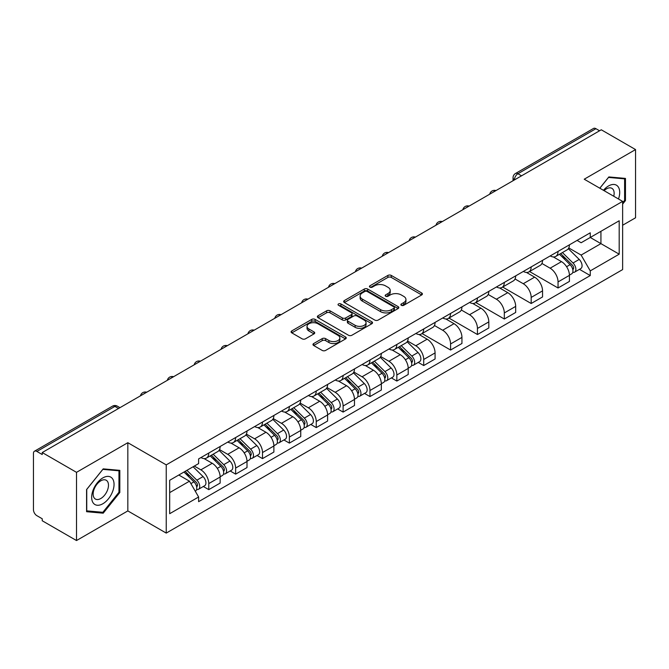 <?xml version="1.0" encoding="UTF-8"?>
<svg xmlns="http://www.w3.org/2000/svg" width="669" height="669" viewBox="0 0 669 669"><rect width="100%" height="100%" fill="white"/><g stroke="black" fill="none" stroke-linecap="round" stroke-linejoin="round"><path stroke-width="1" d="M401.375 305.315A1.673 0.97 0 0 0 403.742 305.315L421.704 294.945A2.392 1.38 0 0 0 422.398 293.967A2.392 1.38 0 0 0 421.704 292.997L391.273 275.427A2.392 1.38 0 0 0 387.886 275.427L369.932 285.797A1.673 0.97 0 0 0 369.439 286.483A1.673 0.97 0 0 0 369.932 287.16A1.673 0.97 0 0 0 372.298 287.16L374.623 285.822A7.652 4.415 0 0 1 385.436 285.822L387.978 287.285A7.652 4.415 0 0 1 390.219 290.405A7.652 4.415 0 0 1 387.978 293.532L385.653 294.87A1.673 0.97 0 0 0 385.16 295.556A1.673 0.97 0 0 0 385.653 296.242A1.673 0.97 0 0 0 388.02 296.242L390.345 294.895A7.652 4.415 0 0 1 401.157 294.895L403.7 296.359A7.652 4.415 0 0 1 405.941 299.486A7.652 4.415 0 0 1 403.7 302.605L401.375 303.952A1.673 0.97 0 0 0 400.882 304.629A1.673 0.97 0 0 0 401.375 305.315L401.375 303.952M313.677 343.548A2.392 1.38 0 0 0 312.975 344.527A2.392 1.38 0 0 0 313.677 345.505L322.215 350.431A2.392 1.38 0 0 0 325.594 350.431L345.547 338.915A2.392 1.38 0 0 0 346.241 337.937A2.392 1.38 0 0 0 345.547 336.967L315.116 319.397A2.392 1.38 0 0 0 311.729 319.397L291.784 330.912A2.392 1.38 0 0 0 291.082 331.891A2.392 1.38 0 0 0 291.784 332.861L302.095 338.815A2.392 1.38 0 0 0 305.474 338.815L314.012 333.89A2.392 1.38 0 0 0 314.714 332.911A2.392 1.38 0 0 0 314.012 331.933L308.902 328.981A6.397 3.696 0 0 1 307.029 326.372A6.397 3.696 0 0 1 310.976 322.96A6.397 3.696 0 0 1 317.942 323.763L337.979 335.328A6.397 3.696 0 0 1 339.852 337.937A6.397 3.696 0 0 1 335.905 341.349A6.397 3.696 0 0 1 328.931 340.546L325.594 338.623A2.392 1.38 0 0 0 322.215 338.623L313.677 343.548L313.677 345.505M166.238 464.88L127.829 442.702L76.509 472.339L42.231 452.545L601.28 129.786L635.55 149.572L584.229 179.208L622.63 201.377L166.238 464.88L166.238 533.093L622.63 269.59L622.63 201.377M374.791 320.075A2.392 1.38 0 0 0 378.169 320.075L398.114 308.56A2.392 1.38 0 0 0 398.816 307.589A2.392 1.38 0 0 0 398.114 306.611L367.691 289.041A2.392 1.38 0 0 0 364.304 289.041L344.359 300.557A2.392 1.38 0 0 0 343.657 301.535A2.392 1.38 0 0 0 344.359 302.513L374.791 320.075M339.2 305.674A1.673 0.97 0 0 1 340.897 305.917L340.897 303.927L371.83 321.789A2.392 1.38 0 0 1 372.533 322.759A2.392 1.38 0 0 1 371.83 323.737L351.886 335.253A2.392 1.38 0 0 1 348.499 335.253L318.076 317.683L318.076 315.735A2.392 1.38 0 0 0 317.374 316.713A2.392 1.38 0 0 0 318.076 317.683M318.076 315.735L326.606 310.809A2.392 1.38 0 0 1 329.993 310.809L342.327 317.934A2.392 1.38 0 0 0 345.714 317.934L351.376 314.664A2.392 1.38 0 0 0 352.078 313.686A2.392 1.38 0 0 0 351.376 312.707L338.531 305.29A1.673 0.97 0 0 1 338.037 304.612A1.673 0.97 0 0 1 339.074 303.718A1.673 0.97 0 0 1 340.897 303.927M76.509 472.339L76.509 540.544L42.231 520.758L42.231 518.768L36.895 515.69A4.875 2.81 -120 0 1 33.45 509.719L33.45 453.44A4.875 2.81 -120 0 1 34.462 451.215L112.476 406.167A4.875 2.81 60 0 1 114.909 406.409L36.895 451.458A4.875 2.81 -120 0 0 34.462 451.215M622.63 225.244L635.55 217.785L635.55 149.572M76.509 540.544L127.829 510.915L166.238 533.093M42.231 452.545L42.231 454.535L36.895 451.458M521.536 175.822L517.923 173.739A4.875 2.81 60 0 0 515.481 173.497L593.503 128.456A4.875 2.81 60 0 1 595.937 128.691L517.923 173.739A4.875 2.81 120 0 0 514.478 179.702L514.478 179.902M599.558 130.781L595.937 128.691M558.046 251.393A11.206 6.473 60 0 1 555.73 256.428L567.095 249.863A11.206 6.473 -120 0 0 569.411 244.829M541.915 263.461L550.127 268.202A11.206 6.473 60 0 1 558.046 281.925L569.419 275.36A11.206 6.473 -120 0 0 561.492 261.638L553.355 256.938M569.419 275.36L569.419 281.423L558.046 287.988L529.555 271.539M555.73 256.428A11.206 6.473 60 0 1 550.211 255.918M558.046 281.925L558.046 287.988M531.178 266.906A11.206 6.473 60 0 1 528.861 271.932L540.226 265.376A11.206 6.473 -120 0 0 542.551 260.341M502.687 287.051L531.178 303.5L542.551 296.936L542.551 290.873A11.206 6.473 -120 0 0 534.623 277.15L526.486 272.45M528.861 271.932A11.206 6.473 60 0 1 523.342 271.43M515.046 278.973L523.258 283.715A11.206 6.473 60 0 1 531.178 297.429L531.178 303.5M504.317 282.418A11.206 6.473 60 0 1 501.993 287.444L513.357 280.888A11.206 6.473 -120 0 0 515.682 275.854M475.818 302.555L504.317 319.013L515.682 312.448L515.682 306.385A11.206 6.473 -120 0 0 507.763 292.662L499.626 287.963M501.993 287.444A11.206 6.473 60 0 1 496.482 286.942M488.186 294.485L496.39 299.219A11.206 6.473 60 0 1 504.317 312.941L504.317 319.013M477.449 297.931A11.206 6.473 60 0 1 475.124 302.957L486.497 296.4A11.206 6.473 -120 0 0 488.813 291.366M448.949 318.068L477.449 334.525L488.813 327.961L488.813 321.889A11.206 6.473 -120 0 0 480.894 308.175L472.757 303.475M475.124 302.957A11.206 6.473 60 0 1 469.613 302.455M461.317 309.998L469.521 314.731A11.206 6.473 60 0 1 477.449 328.454L477.449 334.525M450.58 313.443A11.206 6.473 60 0 1 448.263 318.469L459.628 311.905A11.206 6.473 -120 0 0 461.945 306.879M422.089 333.58L450.58 350.029L461.945 343.473L461.945 337.402A11.206 6.473 -120 0 0 454.025 323.679L445.889 318.988M448.263 318.469A11.206 6.473 60 0 1 442.744 317.967M434.449 325.502L442.661 330.243A11.206 6.473 60 0 1 450.58 343.966L450.58 350.029M423.711 328.956A11.206 6.473 60 0 1 421.395 333.982L432.759 327.417A11.206 6.473 -120 0 0 435.076 322.391M418.259 362.397L423.711 365.542L435.076 358.985L435.076 352.914A11.206 6.473 -120 0 0 427.157 339.191L419.02 334.5M421.395 333.982A11.206 6.473 60 0 1 415.875 333.48M407.58 341.014L415.792 345.756A11.206 6.473 60 0 1 423.711 359.479L423.711 365.542M396.842 344.468A11.206 6.473 60 0 1 394.526 349.494L405.891 342.929A11.206 6.473 -120 0 0 408.215 337.904M391.398 377.91L396.842 381.054L408.215 374.498L408.215 368.427A11.206 6.473 -120 0 0 400.288 354.704L392.151 350.012M394.526 349.494A11.206 6.473 60 0 1 389.007 348.992M380.711 356.527L388.923 361.268A11.206 6.473 60 0 1 396.842 374.991L396.842 381.054M369.982 359.972A11.206 6.473 60 0 1 367.657 365.006L379.022 358.442A11.206 6.473 -120 0 0 381.347 353.416M364.53 393.422L369.982 396.566L381.347 390.002L381.347 383.939A11.206 6.473 -120 0 0 373.419 370.216L365.291 365.517M367.657 365.006A11.206 6.473 60 0 1 362.146 364.496M353.842 372.039L362.054 376.781A11.206 6.473 60 0 1 369.982 390.504L369.982 396.566M343.113 375.485A11.206 6.473 60 0 1 340.789 380.519L352.162 373.954A11.206 6.473 -120 0 0 354.478 368.928M337.661 408.935L343.113 412.079L354.478 405.514L354.478 399.452A11.206 6.473 -120 0 0 346.559 385.729L338.422 381.029M340.789 380.519A11.206 6.473 60 0 1 335.278 380.009M326.982 387.552L335.186 392.293A11.206 6.473 60 0 1 343.113 406.016L343.113 412.079M316.245 390.997A11.206 6.473 60 0 1 313.92 396.031L325.293 389.467A11.206 6.473 -120 0 0 327.609 384.441M310.792 424.447L316.245 427.591L327.609 421.027L327.609 414.964A11.206 6.473 -120 0 0 319.69 401.241L311.553 396.541M313.92 396.031A11.206 6.473 60 0 1 308.409 395.521M300.113 403.064L308.325 407.806A11.206 6.473 60 0 1 316.245 421.529L316.245 427.591M289.376 406.509A11.206 6.473 60 0 1 287.06 411.544L298.424 404.979A11.206 6.473 -120 0 0 300.741 399.945M283.924 439.959L289.376 443.104L300.741 436.539L300.741 430.476A11.206 6.473 -120 0 0 292.821 416.754L284.685 412.054M287.06 411.544A11.206 6.473 60 0 1 281.54 411.034M273.245 418.577L281.457 423.318A11.206 6.473 60 0 1 289.376 437.041L289.376 443.104M262.507 422.022A11.206 6.473 60 0 1 260.191 427.048L271.555 420.492A11.206 6.473 -120 0 0 273.88 415.457M257.063 455.472L262.507 458.616L273.88 452.052L273.88 445.989A11.206 6.473 -120 0 0 265.953 432.266L257.816 427.566M260.191 427.048A11.206 6.473 60 0 1 254.672 426.546M246.376 434.089L254.588 438.831A11.206 6.473 60 0 1 262.507 452.545L262.507 458.616M235.639 437.534A11.206 6.473 60 0 1 233.322 442.56L244.687 436.004A11.206 6.473 -120 0 0 247.012 430.97M230.195 470.976L235.639 474.129L247.012 467.564L247.012 461.501A11.206 6.473 -120 0 0 239.084 447.778L230.947 443.079M233.322 442.56A11.206 6.473 60 0 1 227.803 442.058M219.507 449.601L227.719 454.335A11.206 6.473 60 0 1 235.639 468.057L235.639 474.129M208.778 453.047A11.206 6.473 60 0 1 206.453 458.073L217.818 451.516A11.206 6.473 -120 0 0 220.143 446.482M203.326 486.488L208.778 489.641L220.143 483.077L220.143 477.005A11.206 6.473 -120 0 0 212.224 463.291L204.087 458.591M206.453 458.073A11.206 6.473 60 0 1 200.943 457.571M194.311 466.076L200.851 469.847A11.206 6.473 60 0 1 208.778 483.57L208.778 489.641M577.079 240.405L581.127 242.747L619.185 220.77L600.929 231.307L600.929 243.641L581.127 255.073L568.784 247.948M169.683 492.618L189.486 481.187L198.618 496.992L169.683 513.7L169.683 480.292L198.618 463.584L198.618 458.909L590.259 232.804L590.259 237.47L619.185 254.178L590.259 270.886L581.127 255.073M619.185 220.77L619.185 254.178M198.618 496.992L198.618 501.666L590.259 275.561L590.259 270.886M622.63 204.112L625.473 200.575L625.473 178.414L608.857 176.934L599.8 188.198M127.829 442.702L127.829 510.915M86.585 511.701L103.202 513.19L119.818 492.518L119.818 470.357L103.202 468.869L86.585 489.541L86.585 511.701M189.486 481.187L178.807 475.023M579.463 269.331L590.259 275.561M624.612 200.081L625.473 200.575M101.445 512.178L103.202 513.19M118.957 492.016L119.818 492.518M402.044 305.549L403.7 304.596A7.652 4.415 0 0 0 405.941 301.476L405.941 299.486M390.219 290.405L390.219 292.395A7.652 4.415 0 0 1 387.978 295.522L386.322 296.476M421.671 294.962L391.273 277.418A2.392 1.38 0 0 0 387.886 277.418L370.601 287.402M398.114 306.611L398.114 308.56L367.691 291.032A2.392 1.38 0 0 0 364.304 291.032L344.393 302.53M393.89 308.267A1.673 0.97 0 0 0 394.384 307.589A1.673 0.97 0 0 0 393.89 306.904L367.181 291.483A1.673 0.97 0 0 0 364.814 291.483L362.364 292.897A7.652 4.415 0 0 0 360.123 296.016A7.652 4.415 0 0 0 362.364 299.143L380.619 309.68A7.652 4.415 0 0 0 391.44 309.68L393.89 308.267L393.89 310.257A1.673 0.97 0 0 0 394.384 309.571L394.384 307.589M360.123 296.016L360.123 298.006A7.652 4.415 0 0 0 362.364 301.134L362.364 299.143M393.89 310.257L391.44 311.67A7.652 4.415 0 0 1 380.619 311.67L362.364 301.134M318.101 317.708L326.606 312.791L326.606 310.809M352.078 313.686L352.078 315.676A2.392 1.38 0 0 1 351.376 316.646L345.714 319.916A2.392 1.38 0 0 1 342.327 319.916L329.993 312.791A2.392 1.38 0 0 0 326.606 312.791M340.897 305.917L371.797 323.754M355.139 325.326A6.397 3.696 0 0 0 362.105 326.121A6.397 3.696 0 0 0 366.052 322.717A6.397 3.696 0 0 0 364.179 320.1L357.121 316.027A2.392 1.38 0 0 0 353.742 316.027L348.081 319.297A2.392 1.38 0 0 0 347.378 320.275A2.392 1.38 0 0 0 348.081 321.245L355.139 325.326L355.139 327.317A6.397 3.696 0 0 0 362.105 328.111A6.397 3.696 0 0 0 366.052 324.699L366.052 322.717M347.378 320.275L347.378 322.266A2.392 1.38 0 0 0 348.081 323.236L348.081 321.245M355.139 327.317L348.081 323.236M339.852 337.937L339.852 339.927A6.397 3.696 0 0 1 335.905 343.339A6.397 3.696 0 0 1 328.931 342.536L325.594 340.613A2.392 1.38 0 0 0 322.215 340.613L313.711 345.522M307.029 326.372L307.029 328.362A6.397 3.696 0 0 0 308.902 330.971L308.902 328.981M313.987 333.906L308.902 330.971M345.513 338.932L315.116 321.388A2.392 1.38 0 0 0 311.729 321.388L291.818 332.886M559.493 254.253L570.08 264.69A6.088 3.512 60 0 1 571.686 273.822L569.411 275.135M561.609 256.336L566.091 258.92M560.672 253.568L572.263 265.008A2.927 1.689 60 0 1 573.032 269.39A2.927 1.689 60 0 1 572.764 269.49M562.42 252.556L573.007 263.001A6.088 3.512 60 0 1 574.612 272.132A6.088 3.512 60 0 1 572.773 272.325M568.349 248.709L579.203 259.421A6.088 3.512 60 0 1 580.809 268.553L574.612 272.132M618.491 198.986A15.83 9.14 120 0 0 618.206 186.835A15.83 9.14 120 0 0 603.438 190.297M613.757 196.26A10.838 6.255 120 0 0 613.113 189.461A10.838 6.255 120 0 0 611.892 188.332A10.838 6.255 120 0 0 604.099 190.673M599.834 188.215L608.514 177.427L624.612 178.866L624.612 200.332L622.63 202.799M623.55 178.247L624.612 178.866M112.551 478.77A15.83 9.14 120 0 0 97.256 482.867A15.83 9.14 120 0 0 93.158 502.887A15.83 9.14 120 0 0 108.453 498.79A15.83 9.14 120 0 0 112.551 478.77M107.458 481.396A10.838 6.255 120 0 0 106.237 480.267A10.838 6.255 120 0 0 96.152 485.326A10.838 6.255 120 0 0 94.178 497.912A10.838 6.255 120 0 0 95.399 499.041A10.838 6.255 120 0 0 105.485 493.981A10.838 6.255 120 0 0 107.458 481.396M102.859 512.303L86.753 510.865L86.753 489.39L102.859 469.362L118.957 470.8L118.957 492.267L102.859 512.303M117.895 470.182L118.957 470.8M398.289 347.32L408.876 357.764A6.088 3.512 60 0 1 410.482 366.888L408.207 368.201M400.405 349.402L404.887 351.994M399.468 346.642L411.059 358.074A2.927 1.689 60 0 1 411.828 362.456A2.927 1.689 60 0 1 411.56 362.565M401.216 345.63L411.803 356.067A6.088 3.512 60 0 1 413.409 365.199A6.088 3.512 60 0 1 411.569 365.399M407.145 341.775L418 352.488A6.088 3.512 60 0 1 419.614 361.62L413.409 365.199M371.42 362.832L382.007 373.277A6.088 3.512 60 0 1 383.613 382.4L381.347 383.713M373.536 364.914L378.018 367.507M372.6 362.155L384.19 373.586A2.927 1.689 60 0 1 384.959 377.968A2.927 1.689 60 0 1 384.692 378.077M374.356 361.143L384.934 371.579A6.088 3.512 60 0 1 386.54 380.711A6.088 3.512 60 0 1 384.7 380.904M380.276 357.288L391.139 368A6.088 3.512 60 0 1 392.745 377.132L386.54 380.711M344.56 378.345L355.139 388.781A6.088 3.512 60 0 1 356.744 397.913L354.478 399.226M346.667 380.427L351.158 383.019M345.731 377.667L357.321 389.099A2.927 1.689 60 0 1 358.091 393.481A2.927 1.689 60 0 1 357.823 393.589M347.487 376.655L358.066 387.092A6.088 3.512 60 0 1 359.679 396.224A6.088 3.512 60 0 1 357.84 396.416M353.408 372.8L364.271 383.513A6.088 3.512 60 0 1 365.876 392.644L359.679 396.224M317.691 393.857L328.278 404.293A6.088 3.512 60 0 1 329.884 413.425L327.609 414.738M319.799 395.939L324.289 398.523M318.862 393.18L330.453 404.611A2.927 1.689 60 0 1 331.222 408.993A2.927 1.689 60 0 1 330.963 409.102M320.618 392.168L331.205 402.604A6.088 3.512 60 0 1 332.811 411.736A6.088 3.512 60 0 1 330.971 411.928M326.539 388.313L337.402 399.025A6.088 3.512 60 0 1 339.007 408.157L332.811 411.736M290.823 409.369L301.41 419.806A6.088 3.512 60 0 1 303.015 428.938L300.741 430.251M292.93 411.452L297.421 414.036M291.993 408.692L303.584 420.124A2.927 1.689 60 0 1 304.362 424.506A2.927 1.689 60 0 1 304.094 424.606M293.75 407.672L304.336 418.117A6.088 3.512 60 0 1 305.942 427.248A6.088 3.512 60 0 1 304.102 427.441M299.67 403.825L310.533 414.537A6.088 3.512 60 0 1 312.139 423.669L305.942 427.248M263.954 424.874L274.541 435.318A6.088 3.512 60 0 1 276.146 444.45L273.872 445.763M266.07 426.956L270.552 429.548M265.133 424.196L276.723 435.636A2.927 1.689 60 0 1 277.493 440.018A2.927 1.689 60 0 1 277.225 440.118M266.881 423.184L277.468 433.629A6.088 3.512 60 0 1 279.073 442.761A6.088 3.512 60 0 1 277.234 442.953M272.81 419.338L283.664 430.05A6.088 3.512 60 0 1 285.27 439.182L279.073 442.761M237.085 440.386L247.672 450.831A6.088 3.512 60 0 1 249.278 459.963L247.003 461.276M239.201 442.468L243.683 445.061M238.264 439.709L249.855 451.149A2.927 1.689 60 0 1 250.624 455.53A2.927 1.689 60 0 1 250.357 455.631M240.02 438.697L250.599 449.142A6.088 3.512 60 0 1 252.205 458.273A6.088 3.512 60 0 1 250.365 458.466M245.941 434.842L256.804 445.562A6.088 3.512 60 0 1 258.41 454.694L252.205 458.273M210.225 455.898L220.803 466.343A6.088 3.512 60 0 1 222.409 475.475L220.143 476.78M212.332 457.981L216.823 460.573M211.396 455.221L222.986 466.661A2.927 1.689 60 0 1 223.755 471.043A2.927 1.689 60 0 1 223.488 471.143M213.152 454.209L223.73 464.654A6.088 3.512 60 0 1 225.336 473.777A6.088 3.512 60 0 1 223.505 473.978M219.072 450.354L229.935 461.075A6.088 3.512 60 0 1 231.541 470.198L225.336 473.777M183.983 472.03L193.935 481.856A6.088 3.512 60 0 1 195.549 490.979L195.239 491.155M185.464 473.493L189.954 476.085M185.154 471.352L196.117 482.165A2.927 1.689 60 0 1 196.887 486.547A2.927 1.689 60 0 1 196.619 486.656M186.91 470.34L196.87 480.166A6.088 3.512 60 0 1 198.476 489.29A6.088 3.512 60 0 1 196.636 489.491M193.107 466.761L203.067 476.587A6.088 3.512 60 0 1 204.672 485.711L198.476 489.29M514.645 179.802L514.478 179.702A4.875 2.81 0 0 1 513.048 177.711L513.048 180.722M235.639 468.057L247.012 461.501M262.507 452.545L273.88 445.989M289.376 437.041L300.741 430.476M316.245 421.529L327.609 414.964M343.113 406.016L354.478 399.452M369.982 390.504L381.347 383.939M396.842 374.991L408.215 368.427M423.711 359.479L435.076 352.914M450.58 343.966L461.945 337.402M477.449 328.454L488.813 321.889M504.317 312.941L515.682 306.385M531.178 297.429L542.551 290.873M208.778 483.57L220.143 477.005M200.851 469.847L212.224 463.291M227.719 454.335L239.084 447.778M254.588 438.831L265.953 432.266M281.457 423.318L292.821 416.754M308.325 407.806L319.69 401.241M335.186 392.293L346.559 385.729M362.054 376.781L373.419 370.216M388.923 361.268L400.288 354.704M415.792 345.756L427.157 339.191M442.661 330.243L454.025 323.679M469.521 314.731L480.894 308.175M496.39 299.219L507.763 292.662M523.258 283.715L534.623 277.15M550.127 268.202L561.492 261.638M495.57 190.816A4.875 2.81 120 0 0 493.421 192.053M468.71 206.328A4.875 2.81 120 0 0 466.552 207.566M441.841 221.84A4.875 2.81 120 0 0 439.684 223.078M414.972 237.353A4.875 2.81 120 0 0 412.823 238.59M388.104 252.865A4.875 2.81 120 0 0 385.954 254.103M361.235 268.369A4.875 2.81 120 0 0 359.086 269.615M334.366 283.882A4.875 2.81 120 0 0 332.217 285.128M307.506 299.394A4.875 2.81 120 0 0 305.348 300.64M280.637 314.907A4.875 2.81 120 0 0 278.488 316.153M253.768 330.419A4.875 2.81 120 0 0 251.619 331.665M226.9 345.932A4.875 2.81 120 0 0 224.751 347.169M200.031 361.444A4.875 2.81 120 0 0 197.882 362.682M173.171 376.956A4.875 2.81 120 0 0 171.013 378.194M146.302 392.469A4.875 2.81 120 0 0 144.153 393.707M118.53 408.5L114.909 406.409A4.875 2.81 120 0 1 117.351 406.167A4.875 4.875 0 0 0 112.476 406.167M403.7 304.596L403.7 302.605M385.653 296.242L385.653 294.87M387.978 295.522L387.978 293.532M369.932 287.16L369.932 285.797M387.886 277.418L387.886 275.427M391.273 277.418L391.273 275.427M421.704 294.945L421.704 292.997M344.359 302.513L344.359 300.557M364.304 291.032L364.304 289.041M367.691 291.032L367.691 289.041M380.619 311.67L380.619 309.68M391.44 311.67L391.44 309.68M329.993 312.791L329.993 310.809M342.327 319.916L342.327 317.934M345.714 319.916L345.714 317.934M351.376 316.646L351.376 314.664M371.83 323.737L371.83 321.789M322.215 340.613L322.215 338.623M325.594 340.613L325.594 338.623M328.931 342.536L328.931 340.546M314.012 333.89L314.012 331.933M291.784 332.861L291.784 330.912M311.729 321.388L311.729 319.397M315.116 321.388L315.116 319.397M345.547 338.915L345.547 336.967M570.08 264.69L566.584 266.714M573.634 268.052L572.539 268.687M579.203 259.421L573.007 263.001M408.876 357.764L405.381 359.78M412.43 361.118L411.335 361.753M418 352.488L411.803 356.067M382.007 373.277L378.512 375.292M385.561 376.63L384.466 377.266M391.139 368L384.934 371.579M355.139 388.781L351.643 390.805M358.701 392.143L357.597 392.778M364.271 383.513L358.066 387.092M328.278 404.293L324.774 406.317M331.832 407.655L330.737 408.291M337.402 399.025L331.205 402.604M301.41 419.806L297.906 421.83M304.964 423.168L303.868 423.803M310.533 414.537L304.336 418.117M274.541 435.318L271.045 437.342M278.095 438.68L276.999 439.316M283.664 430.05L277.468 433.629M247.672 450.831L244.177 452.846M251.226 454.192L250.131 454.82M256.804 445.562L250.599 449.142M220.803 466.343L217.308 468.359M224.366 469.705L223.262 470.332M229.935 461.075L223.73 464.654M193.935 481.856L190.891 483.612M197.497 485.209L196.393 485.845M203.067 476.587L196.87 480.166M495.988 190.573A4.875 4.875 0 0 0 489.733 194.186M469.12 206.085A4.875 4.875 0 0 0 462.873 209.698M442.251 221.598A4.875 4.875 0 0 0 436.004 225.21M415.382 237.11A4.875 4.875 0 0 0 409.135 240.723M388.522 252.623A4.875 4.875 0 0 0 382.267 256.235M361.653 268.135A4.875 4.875 0 0 0 355.398 271.739M334.784 283.648A4.875 4.875 0 0 0 328.529 287.252M307.916 299.16A4.875 4.875 0 0 0 301.669 302.764M281.047 314.673A4.875 4.875 0 0 0 274.8 318.277M254.178 330.185A4.875 4.875 0 0 0 247.931 333.789M227.318 345.689A4.875 4.875 0 0 0 221.063 349.302M200.449 361.201A4.875 4.875 0 0 0 194.194 364.814M173.58 376.714A4.875 4.875 0 0 0 167.334 380.327M146.712 392.226A4.875 4.875 0 0 0 140.465 395.839M119.96 407.672L117.351 406.167M515.481 173.497A4.875 4.875 0 0 0 513.048 177.711"/></g></svg>
